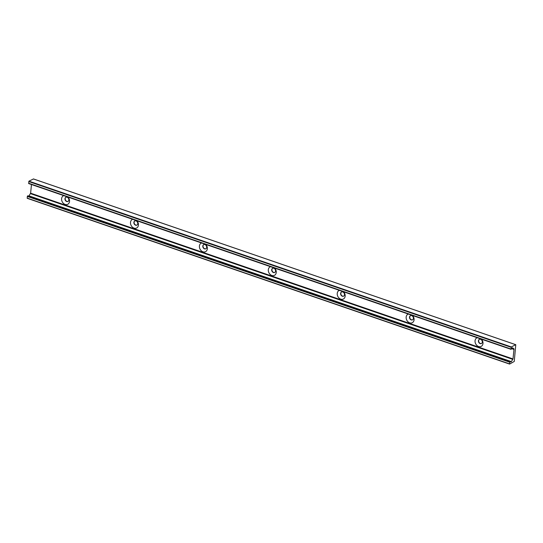 <?xml version="1.0" encoding="UTF-8"?>
<svg xmlns="http://www.w3.org/2000/svg" width="543" height="543" viewBox="0 0 543 543"><rect width="100%" height="100%" fill="white"/><g stroke="black" fill="none" stroke-linecap="round" stroke-linejoin="round"><path stroke-width="0.81" d="M68.045 197.095A4.778 3.753 63 0 1 67.094 204.548A4.778 3.753 63 0 1 61.597 198.69A4.778 3.753 63 0 1 63.782 195.629M64.963 198.697A2.335 1.833 -117 0 0 65.886 201.012A2.335 1.833 -117 0 0 67.963 201.446A2.335 1.833 -117 0 0 68.54 198.534A2.335 1.833 -117 0 0 65.846 197.285A2.335 1.833 -117 0 0 64.963 198.697M65.961 197.231A2.335 1.833 -117 0 0 65.194 198.582A2.335 1.833 -117 0 0 66.056 200.842A2.335 1.833 -117 0 0 68.079 201.385M136.958 220.777A4.778 3.753 63 0 1 136.001 228.23A4.778 3.753 63 0 1 130.503 222.372A4.778 3.753 63 0 1 132.689 219.311M133.877 222.379A2.335 1.833 -117 0 0 134.793 224.693A2.335 1.833 -117 0 0 136.877 225.128A2.335 1.833 -117 0 0 137.447 222.216A2.335 1.833 -117 0 0 134.752 220.967A2.335 1.833 -117 0 0 133.877 222.379M134.868 220.913A2.335 1.833 -117 0 0 134.107 222.263A2.335 1.833 -117 0 0 134.969 224.524A2.335 1.833 -117 0 0 136.992 225.067M205.865 244.459A4.778 3.753 63 0 1 204.915 251.911A4.778 3.753 63 0 1 199.417 246.054A4.778 3.753 63 0 1 201.602 242.992M202.79 246.06A2.335 1.833 -117 0 0 203.706 248.375A2.335 1.833 -117 0 0 205.79 248.809A2.335 1.833 -117 0 0 206.36 245.898A2.335 1.833 -117 0 0 203.666 244.649A2.335 1.833 -117 0 0 202.79 246.06M203.781 244.594A2.335 1.833 -117 0 0 203.014 245.945A2.335 1.833 -117 0 0 203.876 248.205A2.335 1.833 -117 0 0 205.899 248.748M274.778 268.14A4.778 3.753 63 0 1 273.821 275.593A4.778 3.753 63 0 1 268.323 269.735A4.778 3.753 63 0 1 270.509 266.674M271.697 269.742A2.335 1.833 -117 0 0 272.62 272.057A2.335 1.833 -117 0 0 274.697 272.491A2.335 1.833 -117 0 0 275.274 269.579A2.335 1.833 -117 0 0 272.572 268.33A2.335 1.833 -117 0 0 271.697 269.742M272.695 268.276A2.335 1.833 -117 0 0 271.928 269.627A2.335 1.833 -117 0 0 272.79 271.887A2.335 1.833 -117 0 0 274.812 272.43M343.685 291.822A4.778 3.753 63 0 1 342.735 299.274A4.778 3.753 63 0 1 337.237 293.417A4.778 3.753 63 0 1 339.423 290.356M340.61 293.424A2.335 1.833 -117 0 0 341.527 295.738A2.335 1.833 -117 0 0 343.61 296.173A2.335 1.833 -117 0 0 344.181 293.261A2.335 1.833 -117 0 0 341.486 292.012A2.335 1.833 -117 0 0 340.61 293.424M341.601 291.958A2.335 1.833 -117 0 0 340.841 293.308A2.335 1.833 -117 0 0 341.696 295.568A2.335 1.833 -117 0 0 343.719 296.111M412.599 315.503A4.778 3.753 63 0 1 411.642 322.956A4.778 3.753 63 0 1 406.15 317.098A4.778 3.753 63 0 1 408.336 314.037M409.517 317.105A2.335 1.833 -117 0 0 410.44 319.42A2.335 1.833 -117 0 0 412.517 319.854A2.335 1.833 -117 0 0 413.094 316.942A2.335 1.833 -117 0 0 410.393 315.693A2.335 1.833 -117 0 0 409.517 317.105M410.515 315.639A2.335 1.833 -117 0 0 409.748 316.99A2.335 1.833 -117 0 0 410.61 319.25A2.335 1.833 -117 0 0 412.632 319.793M481.505 339.185A4.778 3.753 63 0 1 480.555 346.638A4.778 3.753 63 0 1 475.057 340.78A4.778 3.753 63 0 1 477.243 337.719M478.431 340.787A2.335 1.833 -117 0 0 479.347 343.101A2.335 1.833 -117 0 0 481.431 343.536A2.335 1.833 -117 0 0 482.001 340.624A2.335 1.833 -117 0 0 479.306 339.375A2.335 1.833 -117 0 0 478.431 340.787M479.421 339.321A2.335 1.833 -117 0 0 478.661 340.671A2.335 1.833 -117 0 0 479.523 342.932A2.335 1.833 -117 0 0 481.539 343.475M33.456 178.973L28.942 181.165L28.698 183.575L511.072 349.346L511.316 346.936L515.782 344.69L514.255 361.462L509.592 364.081L509.687 362.181L510.142 361.543L510.705 361.95A1.038 0.502 109 0 0 510.773 361.984A1.038 0.502 109 0 0 511.363 361.618L512.999 358.943L514.017 348.979L511.947 348.294M513.956 348.986L512.694 347.825A1.038 0.502 109 0 0 512.626 347.791A1.038 0.502 109 0 0 512.035 348.165L511.072 349.346M513.956 349.02L511.927 348.321M513.909 349.461L511.676 348.694M31.46 184.525L30.625 193.179L28.989 195.847A1.038 0.502 -71 0 1 28.752 196.118M510.108 361.536L27.768 195.779L27.313 196.417L27.218 198.31L509.544 364.027M515.707 344.696L33.333 178.932M511.316 346.936L28.942 181.165M511.119 347.31L28.745 181.538M510.956 349L28.582 183.229M513.868 348.694L512.09 348.083M512.999 358.943L30.625 193.179M512.836 359.398L30.462 193.627M511.363 361.618L28.989 195.847M509.687 362.181L27.313 196.417M509.524 363.871L27.15 198.107M515.782 344.69L33.408 178.918M510.142 361.543L27.768 195.779M509.592 364.081L27.218 198.31"/></g></svg>
